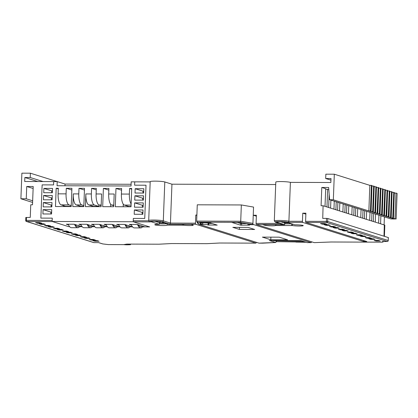<?xml version="1.0" encoding="UTF-8"?>
<svg xmlns="http://www.w3.org/2000/svg" width="418" height="418" viewBox="0 0 418 418"><rect width="100%" height="100%" fill="white"/><g stroke="black" fill="none" stroke-linecap="round" stroke-linejoin="round"><path stroke-width="0.63" d="M52.14 221.472L52.271 218.149L40.859 218.112L42.134 184.871L53.546 184.908L53.671 181.584L57.214 181.595L57.057 185.749L131.033 185.994L131.195 181.84L134.732 181.851L134.606 185.179L146.018 185.216L144.738 218.457L133.326 218.421L133.201 221.744L52.14 221.472L68.615 226.645L69.602 226.65L68.615 226.645L52.475 221.582L26.663 221.493L93.904 242.597L98.622 242.612L102.802 243.924L108.257 244.582L123.671 244.634L126.842 244.091L158.892 244.201L171.495 243.548L207.03 243.663L219.628 243.015L255.863 243.135A1.003 0.34 90.2 0 0 255.9 243.14A1.003 0.34 90.2 0 0 256.239 242.273M131.1 184.27L65.036 184.051L57.214 181.595M133.201 221.744L149.675 226.917L144.952 226.901L137.135 224.445L129.267 224.419L131.477 225.114M79.598 226.681L82.189 226.692L74.174 224.236L66.305 224.21L68.515 224.905M92.19 226.723L94.781 226.734L86.766 224.278L78.897 224.252L81.108 224.947M104.782 226.765L107.374 226.775L99.359 224.32L91.49 224.294L93.7 224.988M117.374 226.807L119.966 226.817L111.951 224.361L104.082 224.335L106.292 225.03M129.967 226.849L132.558 226.859L124.543 224.403L116.674 224.377L118.884 225.072M142.851 214.298L143.019 209.972L134.361 209.946L134.199 214.267L142.851 214.298M143.672 193.053L143.834 188.732L135.181 188.706L135.014 193.027L143.672 193.053M143.395 200.133L143.562 195.812L134.904 195.786L134.742 200.107L143.395 200.133M143.123 207.213L143.29 202.892L134.633 202.866L134.471 207.187L143.123 207.213M52.381 192.75L52.543 188.429L43.89 188.398L43.723 192.719L52.381 192.75M52.109 199.83L52.271 195.509L43.613 195.478L43.451 199.804L52.109 199.83M51.832 206.91L51.999 202.589L43.341 202.563L43.179 206.884L51.832 206.91M51.56 213.99L51.727 209.669L43.07 209.643L42.908 213.964L51.56 213.99M73.27 193.889L72.784 206.581L83.804 206.617L84.504 188.335L78.997 188.319L78.783 193.91A10.027 3.37 90.2 0 0 81.75 204.93L76.238 204.914A10.027 3.37 -89.8 0 1 73.27 193.889L78.783 193.91M96.098 193.968L96.312 188.377L91.584 188.361L91.37 193.952A10.027 3.37 90.2 0 0 94.337 204.972L88.83 204.956A10.027 3.37 -89.8 0 1 85.862 193.931L85.376 206.623L101.114 206.675L101.605 193.983L96.098 193.968A10.027 3.37 -89.8 0 0 99.066 204.987L101.156 205.646M108.685 194.009L108.899 188.419L103.392 188.398L102.687 206.68L113.706 206.717L114.192 194.025L108.685 194.009A10.027 3.37 -89.8 0 0 111.653 205.029L113.748 205.687M131.033 206.482L128.833 206.476L124.365 205.076A10.027 3.37 -89.8 0 1 121.398 194.051L121.612 188.461L115.985 188.44L115.279 206.722L131.022 206.774L131.722 188.492L129.58 188.487L129.366 194.077A10.027 3.37 90.2 0 0 131.127 204.01M58.097 193.837L58.316 188.246L56.174 188.241L55.469 206.523L71.212 206.576L71.912 188.293L66.284 188.272L66.07 193.863A10.027 3.37 90.2 0 0 69.038 204.888L61.065 204.862A10.027 3.37 -89.8 0 1 58.097 193.837L66.07 193.863M71.222 206.283L65.537 206.267L61.065 204.862M71.248 205.583L69.038 204.888M71.844 190.023L66.284 188.272M63.416 205.599L63.379 206.549M58.29 188.905L56.174 188.241M123.289 204.183L123.195 206.748M121.544 190.185L115.985 188.44M131.696 189.15L129.58 188.487M110.692 204.292L110.603 206.706M108.837 190.106L103.392 188.398M98.862 204.909L98.805 206.377L93.298 206.356L93.287 206.649M93.298 206.356L88.83 204.956M98.805 206.377L94.337 204.972M96.255 189.824L91.584 188.361M83.814 206.325L80.705 206.314L80.695 206.607M80.705 206.314L76.238 204.914M83.84 205.588L81.75 204.93M84.441 190.028L78.997 188.319M51.633 212.098L50.892 212.093L50.818 213.99M50.892 212.093L43.07 209.643M51.905 205.019L51.163 205.013L51.09 206.91M51.163 205.013L43.341 202.563M65.036 184.051L64.968 185.775M52.177 197.939L51.435 197.933L51.362 199.83M51.435 197.933L43.613 195.478M52.454 190.854L51.707 190.854L51.633 192.745M51.707 190.854L43.89 188.398M143.196 205.322L142.454 205.316L142.381 207.213M142.454 205.316L134.633 202.866M143.468 198.242L142.726 198.236L142.653 200.133M142.726 198.236L134.904 195.786M143.74 191.162L142.998 191.157L142.925 193.053M142.998 191.157L135.181 188.706M142.925 212.401L142.183 212.401L142.11 214.293M142.183 212.401L134.361 209.946M75.344 224.602A13.752 4.624 90.2 0 0 77.257 226.53A13.752 4.624 90.2 0 0 77.738 226.608A13.752 4.624 90.2 0 0 79.274 225.835M80.052 226.081A15.158 5.1 -89.8 0 1 77.743 227.711L71.447 227.69A15.158 5.1 -89.8 0 1 70.919 227.606A15.158 5.1 -89.8 0 1 68.218 224.215M77.743 227.711A15.158 5.1 -89.8 0 1 77.215 227.627A15.158 5.1 -89.8 0 1 74.561 224.356M87.937 224.644A13.752 4.624 90.2 0 0 89.849 226.572A13.752 4.624 90.2 0 0 90.33 226.65A13.752 4.624 90.2 0 0 91.861 225.877M92.644 226.122A15.158 5.1 -89.8 0 1 90.335 227.753L84.039 227.732A15.158 5.1 -89.8 0 1 83.511 227.648A15.158 5.1 -89.8 0 1 80.81 224.257M90.335 227.753A15.158 5.1 -89.8 0 1 89.807 227.669A15.158 5.1 -89.8 0 1 87.153 224.398M100.529 224.685A13.752 4.624 90.2 0 0 102.441 226.613A13.752 4.624 90.2 0 0 102.922 226.692A13.752 4.624 90.2 0 0 104.453 225.919M105.237 226.164A15.158 5.1 -89.8 0 1 102.927 227.794L96.631 227.773A15.158 5.1 -89.8 0 1 96.103 227.69A15.158 5.1 -89.8 0 1 93.402 224.299M102.927 227.794A15.158 5.1 -89.8 0 1 102.4 227.711A15.158 5.1 -89.8 0 1 99.745 224.44M113.121 224.727A13.752 4.624 90.2 0 0 115.034 226.655A13.752 4.624 90.2 0 0 115.514 226.734A13.752 4.624 90.2 0 0 117.045 225.96M117.829 226.206A15.158 5.1 -89.8 0 1 115.52 227.836L109.223 227.815A15.158 5.1 -89.8 0 1 108.696 227.732A15.158 5.1 -89.8 0 1 105.994 224.341M115.52 227.836A15.158 5.1 -89.8 0 1 114.992 227.753A15.158 5.1 -89.8 0 1 112.337 224.482M125.713 224.769A13.752 4.624 90.2 0 0 127.626 226.697A13.752 4.624 90.2 0 0 128.101 226.775A13.752 4.624 90.2 0 0 129.637 226.002M130.421 226.248A15.158 5.1 -89.8 0 1 128.112 227.878L121.816 227.857A15.158 5.1 -89.8 0 1 121.288 227.773A15.158 5.1 -89.8 0 1 118.581 224.382M128.112 227.878A15.158 5.1 -89.8 0 1 127.584 227.794A15.158 5.1 -89.8 0 1 124.93 224.523M138.301 224.811A13.752 4.624 90.2 0 0 140.218 226.739A13.752 4.624 90.2 0 0 140.694 226.817A13.752 4.624 90.2 0 0 142.23 226.044M143.013 226.29A15.158 5.1 -89.8 0 1 140.704 227.92L134.408 227.899A15.158 5.1 -89.8 0 1 133.88 227.815A15.158 5.1 -89.8 0 1 131.174 224.424M140.704 227.92A15.158 5.1 -89.8 0 1 140.176 227.836A15.158 5.1 -89.8 0 1 137.522 224.565M295.944 241.949L276.413 241.677L304.471 241.771M301.958 240.982L273.388 240.731L301.451 240.825M295.939 242.09L306.065 242.273M276.444 240.899L276.413 241.677M159.3 224.33A5.941 0.58 -177.8 0 0 158.736 224.325A5.941 0.58 -177.8 0 0 154.785 224.722A5.941 0.58 -177.8 0 0 162.706 225.574A5.941 0.58 -177.8 0 0 166.657 225.177A5.941 0.58 -177.8 0 0 166.646 225.145L183.565 225.192A5.58 0.543 -177.8 0 0 189.688 225.563A5.58 0.543 -177.8 0 0 193.257 225.192A5.58 0.543 -177.8 0 0 193.064 225.041L191.141 224.44L168.919 224.278L161.264 221.874A5.256 0.512 -177.8 0 0 154.555 221.305A5.256 0.512 -177.8 0 0 151.06 221.655A5.256 0.512 -177.8 0 0 151.363 221.843L159.3 224.33L159.362 222.669L160.517 221.948A5.105 0.496 -177.8 0 0 160.287 221.937M160.402 221.937L159.221 221.54M204.303 224.482A2.811 0.277 2.2 0 1 208.054 224.884A2.811 0.277 2.2 0 1 207.736 224.999L217.224 225.119L208.624 222.407L199.658 222.35L200.227 224.32L202.751 224.555A2.811 0.277 2.2 0 1 204.303 224.482M299.288 226.028A5.941 0.58 -177.8 0 0 303.238 225.631A5.941 0.58 -177.8 0 0 295.317 224.779A5.941 0.58 -177.8 0 0 294.774 224.785L286.842 222.292A5.256 0.512 -177.8 0 0 280.133 221.723A5.256 0.512 -177.8 0 0 276.638 222.073A5.256 0.512 -177.8 0 0 276.941 222.261L284.642 224.691L262.932 224.675L264.86 225.281A5.58 0.543 -177.8 0 0 270.953 225.824A5.58 0.543 -177.8 0 0 275.519 225.495L292.495 225.563A5.941 0.58 -177.8 0 0 299.288 226.028M252.592 224.424L240.789 222.486L231.948 222.454L240.549 225.171L249.583 225.135A2.811 0.277 2.2 0 1 247.89 224.816A2.811 0.277 2.2 0 1 249.76 224.633A2.811 0.277 2.2 0 1 251.814 224.717L253.418 224.665L252.592 224.424L252.927 223.364A1.003 0.34 90.2 0 0 253.224 224.466L311.081 242.623A1.003 0.34 90.2 0 0 311.117 242.628A1.003 0.34 90.2 0 0 311.452 241.766M251.829 224.304L251.814 224.717M302.444 221.31A1.003 0.34 90.2 0 0 302.742 222.413L288.185 222.366L288.906 221.263L302.444 221.31L302.757 213.164L305.903 213.175L305.589 221.321L326.395 221.388L326.51 218.4L327.79 218.509L388.327 237.57M274.307 220.955L275.802 182.06A7.519 0.737 2.2 0 1 280.807 181.558A7.519 0.737 2.2 0 1 290.4 182.373L288.906 221.263A7.519 0.737 2.2 0 0 279.313 220.453A7.519 0.737 2.2 0 0 274.307 220.955L275.384 222.177A1.003 0.941 107.4 0 0 275.65 222.219L283.132 224.565L275.384 222.177M169.802 224.189L170.45 223.092L195.478 223.175A1.003 0.34 90.2 0 0 195.776 224.278L169.802 224.189L162.32 221.843A1.003 0.941 -72.6 0 0 163.302 220.845A7.519 0.737 2.2 0 0 153.709 220.035A7.519 0.737 2.2 0 0 148.703 220.537L150.198 181.642A7.519 0.737 2.2 0 1 155.203 181.14A7.519 0.737 2.2 0 1 164.796 181.955L171.944 184.197L275.708 184.542M324.138 224.722L328.391 224.738L330.345 225.349L326.092 225.333L324.138 224.722M333.073 227.528L337.326 227.538L339.28 228.155L335.032 228.139L333.073 227.528M342.013 230.328L346.261 230.344L348.215 230.955L343.967 230.945L342.013 230.328M350.948 233.134L355.195 233.15L357.15 233.761L352.902 233.746L350.948 233.134M359.882 235.94L364.13 235.951L366.084 236.567L361.836 236.551L359.882 235.94M368.817 238.741L373.065 238.756L375.019 239.368L370.771 239.357L368.817 238.741M327.79 218.509L327.675 221.498A1.003 0.941 107.4 0 1 326.693 222.491L305.887 222.423L366.758 241.526L363.613 241.515L363.65 240.549M302.742 222.413L363.613 241.515M283.132 224.565L256.375 224.476L314.231 242.633L331.004 241.996L382.277 242.168L383.165 241.719L382.386 241.473L387.23 241.489A1.003 0.941 -72.6 0 0 388.212 240.496L388.327 237.508M374.12 240.407L378.374 240.423L380.328 241.034L376.075 241.019L374.12 240.407M365.186 237.602L369.439 237.617L371.393 238.229L367.14 238.218L365.186 237.602M356.251 234.801L360.499 234.811L362.458 235.428L358.205 235.412L356.251 234.801M347.316 231.995L351.564 232.011L353.518 232.622L349.27 232.607L347.316 231.995M338.381 229.189L342.629 229.205L344.584 229.816L340.336 229.806L338.381 229.189M329.447 226.389L333.695 226.399L335.649 227.016L331.401 227L329.447 226.389M320.512 223.583L324.76 223.599L326.714 224.21L322.466 224.194L320.512 223.583M326.97 206.967L327.649 189.302L328.814 189.667M329.159 194.109L328.647 207.495M370.985 211.132L370.426 210.954L371.409 185.357L371.968 185.535L370.985 211.132L369.413 211.127L333.334 199.804L329.593 199.699L328.647 187.489L321.787 187.463L325.695 188.69L325.016 206.356M321.787 187.463L321.081 205.745L323.093 205.755L384.837 225.13L384.408 236.274M330.601 208.107L330.904 200.112M334.259 201.162L333.951 209.162M335.905 209.773L336.213 201.779M337.885 202.302L337.582 210.301M339.536 210.912L339.844 202.918M343.194 203.968L342.885 211.963M344.84 212.579L345.148 204.58M346.825 205.107L346.517 213.102M348.471 213.718L348.779 205.719M352.128 206.769L351.82 214.768M353.774 215.38L354.083 207.385M355.76 207.913L355.452 215.907M357.406 216.519L357.714 208.525M361.063 209.575L360.755 217.574M362.709 218.186L363.017 210.191M364.695 210.714L364.386 218.713M366.34 219.325L366.649 211.33M369.998 212.381L369.69 220.375M371.649 220.991L371.952 212.992M373.629 213.52L373.321 221.514M375.275 222.13L375.583 214.131M378.933 215.186L378.63 223.181M380.584 223.792L380.887 215.798M384.095 224.9L384.403 216.9M91.155 240.073L89.201 239.457L93.449 239.472L95.403 240.084L91.155 240.073L91.176 239.462M82.221 237.267L80.266 236.656L84.514 236.666L86.469 237.283L82.221 237.267L82.242 236.661M73.286 234.461L71.332 233.85L75.58 233.866L77.534 234.477L73.286 234.461L73.307 233.855M64.351 231.661L62.397 231.044L66.645 231.06L68.599 231.671L64.351 231.661L64.372 231.049M55.411 228.855L53.457 228.244L57.71 228.254L59.664 228.871L55.411 228.855L55.437 228.249M46.476 226.049L44.522 225.438L48.775 225.454L50.73 226.065L46.476 226.049L46.502 225.443M37.542 223.249L35.587 222.632L39.841 222.648L41.795 223.259L37.542 223.249L37.568 222.637M195.776 224.278L255.863 243.135M142.559 226.89L149.675 226.917L133.535 221.848A1.003 0.34 -89.8 0 1 133.237 220.746L133.326 218.421L144.738 218.457L146.018 185.216L134.606 185.179L134.732 181.851L150.187 181.903M41.173 224.388L39.219 223.771L43.467 223.787L45.421 224.398L41.173 224.388L41.194 223.776M50.108 227.188L48.154 226.577L52.402 226.593L54.356 227.204L50.108 227.188L50.134 226.582M59.042 229.994L57.088 229.383L61.336 229.393L63.296 230.01L59.042 229.994L59.069 229.388M67.977 232.8L66.023 232.183L70.276 232.199L72.23 232.81L67.977 232.8L68.003 232.189M76.912 235.6L74.958 234.989L79.211 235.005L81.165 235.616L76.912 235.6L76.938 234.994M85.852 238.406L83.893 237.795L88.146 237.805L90.1 238.422L85.852 238.406L85.873 237.8M94.787 241.212L92.833 240.596L97.081 240.611L99.035 241.223L94.787 241.212L94.808 240.606M25.869 217.501L30.258 217.412L30.744 204.778L32.499 204.783L33.205 186.501L26.726 186.48L26.25 198.78L20.9 198.764L21.882 173.167L30.383 173.193L57.151 181.595M371.952 186.015L371.09 211.649L369.413 211.127M374.183 186.715L373.321 212.354L371.09 211.649L372.663 211.654L373.645 186.057L372.072 186.052M376.419 187.421L375.557 213.055L373.321 212.354L374.894 212.36L375.876 186.762L374.303 186.757M378.651 188.121L377.788 213.755L375.557 213.055L377.13 213.06L378.112 187.463L376.54 187.457M380.887 188.821L380.025 214.455L377.788 213.755L379.361 213.76L380.349 188.163L378.771 188.157M383.118 189.521L382.256 215.155L380.584 214.633L380.025 214.455L381.597 214.46L382.58 188.863L381.007 188.858M385.354 190.221L384.492 215.855L382.815 215.333L382.256 215.155L383.828 215.16L384.816 189.563L383.238 189.558M387.585 190.921L386.723 216.561L384.492 215.855L386.065 215.86L387.047 190.263L385.474 190.258M389.822 191.627L388.959 217.261L386.723 216.561L388.296 216.566L389.283 190.969L387.705 190.963M392.058 192.327L391.191 217.961L388.959 217.261L390.532 217.266L391.514 191.669L389.942 191.663M394.289 193.027L393.427 218.661L391.191 217.961L392.768 217.966L393.751 192.369L392.173 192.364M307.22 242.612A1.003 0.34 -89.8 0 1 307.183 242.618A1.003 0.34 -89.8 0 1 307.146 242.612L300.782 240.611L269.302 240.507L275.666 242.508A1.003 0.34 90.2 0 0 275.702 242.513A1.003 0.34 90.2 0 0 276.042 241.614L276.068 240.899M305.887 222.423A1.003 0.34 -89.8 0 1 305.589 221.321M248.365 223.745L240.308 222.345L197.651 222.204L198.827 224.257L259.014 243.145L275.321 242.503M239.404 229.414L254.672 229.466L248.083 227.397L232.816 227.345L239.404 229.414L239.483 227.371M270.78 239.749L287.621 239.807L279.245 237.178L262.399 237.121L270.78 239.749L270.88 237.152M30.383 173.193L30.216 177.514L24.866 177.498L24.714 181.485L53.671 181.584L53.546 184.908L42.134 184.871L40.859 218.112L52.271 218.149L52.177 220.479L26.365 220.391L26.48 217.397M197.651 222.204L196.784 221.639L196.648 221.096L197.275 204.81L241.343 204.956L253.554 207.077L253.24 215.223L256.391 215.233L256.077 223.374L279.449 223.452M164.796 181.955L163.302 220.845L170.45 223.092L171.944 184.197M195.478 223.175L195.791 215.03L196.878 215.035M383.985 236.144L384.304 224.962M395.982 193.069L397.1 193.419L396.118 219.016L393.427 218.661L395 218.666L395.982 193.069L394.409 193.064M329.593 199.699L390.799 218.907L394.545 219.011M370.426 210.954L368.854 210.949L369.836 185.352L334.316 174.207L325.852 174.181L325.685 178.502L331.004 178.517L330.852 182.509L290.4 182.373M333.334 199.804L334.316 174.207M323.093 205.755L322.733 218.384L326.51 218.4M20.9 198.764L32.594 202.432M26.726 186.48L33.127 188.492M26.25 198.78L32.656 200.792M327.649 189.302L325.669 189.297M325.685 178.502L330.941 180.148M371.409 185.357L369.836 185.352M373.645 186.057L374.204 186.235L373.222 211.832L371.644 211.827M375.876 186.762L376.435 186.935L375.453 212.532L373.88 212.527M378.112 187.463L378.671 187.635L377.689 213.232L376.111 213.227M380.349 188.163L380.902 188.34L379.92 213.932L378.347 213.927M382.58 188.863L383.139 189.04L382.156 214.638L380.584 214.633M384.816 189.563L385.37 189.741L384.388 215.338L382.815 215.333M387.047 190.263L387.606 190.441L386.624 216.038L385.051 216.033M389.283 190.969L389.842 191.141L388.855 216.738L387.282 216.733M391.514 191.669L392.074 191.841L391.091 217.438L389.519 217.433M393.751 192.369L394.31 192.546L393.322 218.139L391.75 218.133M24.866 177.498L37.714 181.532M30.216 177.514L43.064 181.548M241.343 204.956L240.716 221.242L252.927 223.364L253.24 215.223L256.354 216.195M382.648 241.473L382.386 241.473M383.865 241.484L383.165 241.719M383.677 241.609L382.277 242.168M125.431 244.52L126.842 244.091M102.676 243.913A1.003 0.643 -83.1 0 0 102.718 243.919A1.003 0.643 -83.1 0 0 102.802 243.924A1.003 0.941 -72.6 0 1 102.541 243.882A1.003 1.003 0 0 0 102.718 243.919L108.231 244.587L123.728 244.64M256.375 224.476A1.003 0.34 -89.8 0 1 256.077 223.374M240.308 222.345L240.716 221.242L196.648 221.096M198.827 224.257L197.829 223.468L196.784 221.639M162.32 221.843A6.521 0.637 -177.8 0 0 154.007 221.138A6.521 0.637 -177.8 0 0 150.454 221.906L150.146 221.859C149.32 221.817 148.839 221.378 148.703 220.537M195.791 215.03L196.868 215.369M302.757 213.164L305.866 214.141M264.881 224.685L264.86 225.281M208.415 222.575L208.117 223.222A2.811 0.277 -177.8 0 0 204.371 222.82A2.811 0.277 -177.8 0 0 202.819 222.888L202.751 224.555M200.389 222.292A0.836 0.831 -16.1 0 0 200.29 222.653L200.227 224.32M208.519 222.569A0.836 0.737 -98.5 0 1 208.572 222.569L209.146 222.569M396.118 219.016L395 218.666M393.322 218.139L392.768 217.966M391.091 217.438L390.532 217.266M388.855 216.738L388.296 216.566M386.624 216.038L386.065 215.86M384.388 215.338L383.828 215.16M382.156 214.638L381.597 214.46M379.92 213.932L379.361 213.76M377.689 213.232L377.13 213.06M375.453 212.532L374.894 212.36M373.222 211.832L372.663 211.654M376.101 240.413L376.075 241.019M370.792 238.751L370.771 239.357M367.166 237.607L367.14 238.218M361.857 235.945L361.836 236.551M358.231 234.806L358.205 235.412M352.923 233.139L352.902 233.746M349.296 232L349.27 232.607M343.988 230.334L343.967 230.945M340.356 229.195L340.336 229.806M335.053 227.533L335.032 228.139M331.422 226.394L331.401 227M326.118 224.727L326.092 225.333M322.487 223.588L322.466 224.194M123.906 244.629A3.344 0.329 -177.8 0 0 127.286 244.828L130.505 244.708L127.182 244.096M113.121 244.608L108.131 244.577M85.862 193.931L91.37 193.952M121.398 194.051L129.366 194.077M131.085 205.097L124.365 205.076M113.774 205.039L111.653 205.029M101.182 204.998L99.066 204.987M159.352 222.878A5.105 0.496 -177.8 0 0 162.524 222.993A5.105 0.496 -177.8 0 0 164.635 222.935M166.688 223.578A5.941 0.58 2.2 0 1 162.769 223.912A5.941 0.58 2.2 0 1 159.321 223.792M276.951 221.911L276.941 222.261M151.379 221.493L151.363 221.843M288.185 222.366A6.521 0.637 -177.8 0 0 279.611 221.556A6.521 0.637 -177.8 0 0 275.65 222.219M326.693 222.491L387.23 241.489A1.003 0.34 -89.8 0 0 387.267 241.494A1.003 1.003 0 0 0 388.27 240.533L327.675 221.498L326.395 221.388A1.003 0.34 -89.8 0 0 326.693 222.491M150.454 221.906L133.535 221.848M307.146 242.612L311.081 242.623M253.224 224.466L252.718 224.466M133.237 220.746L148.73 220.798M26.402 221.451A1.003 0.941 107.4 0 0 26.663 221.493A1.003 0.34 -89.8 0 1 26.365 220.391L25.697 220.458A1.003 1.003 0 0 0 26.402 221.451L93.637 242.555A1.003 0.941 -72.6 0 0 93.904 242.597A1.003 0.34 -89.8 0 0 93.935 242.602A1.003 0.34 -89.8 0 0 93.972 242.597M388.207 240.564L388.385 237.539M387.314 241.489A1.003 0.34 -89.8 0 1 387.267 241.494L382.517 241.479M25.754 220.495L25.811 217.464M247.602 223.62L241.682 223.599L241.62 225.26M240.862 222.501L241.432 222.679A0.836 0.282 -89.8 0 1 241.682 223.599L240.616 223.51L240.549 225.171M241.954 222.679L241.432 222.679A0.836 0.784 -72.6 0 0 240.616 223.51L237.131 222.413M183.591 224.414L183.565 225.192M182.697 224.409L182.666 225.135M167.252 223.755L167.205 225.083M159.362 222.669L155.031 221.31M292.553 224.085L292.495 225.563M291.759 223.839L291.539 225.495M291.602 223.787A0.836 0.282 90.2 0 1 291.602 223.834L284.679 223.813M276.099 224.722L276.073 225.443M275.551 224.717L275.519 225.495M284.658 223.055L284.595 224.665M284.799 221.958L285.478 222.172A0.836 0.784 107.4 0 0 284.658 222.998L280.609 221.728M284.726 222.893L288.801 222.909M285.478 222.172L284.465 222.339M202.819 222.888L201.769 222.888L201.706 224.55M201.716 222.298A0.836 0.282 -89.8 0 1 201.769 222.888L200.703 222.799L200.64 224.461M200.886 222.292A0.836 0.784 -72.6 0 0 200.703 222.799L200.337 222.684L200.274 224.346M200.441 222.292A0.836 0.784 -72.6 0 0 200.337 222.684L200.185 222.292M212.104 223.499L208.817 223.489L208.754 225.15M208.901 222.496A3.647 0.355 2.2 0 1 208.572 222.569A0.836 0.282 90.2 0 1 208.817 223.489L208.107 223.452M128.807 244.102L128.786 244.603M129.34 244.107L129.319 244.65M129.967 244.107L129.946 244.65M208.117 223.222L208.054 224.884M275.702 242.513L262.786 243.161M311.117 242.628L307.183 242.618M262.77 243.161L259.05 243.151M382.365 242.174L331.061 242.001L314.263 242.639M255.9 243.14L219.68 243.02L207.098 243.668L171.547 243.553M171.558 243.553L158.965 244.206M158.95 244.206L126.931 244.096M125.562 244.52L123.754 244.64M102.541 243.882L98.507 242.618M98.559 242.618L93.935 242.602A1.003 1.003 0 0 1 93.637 242.555M247.931 223.672L247.89 224.816M285.019 222.324L284.642 224.691M130.526 244.107L130.505 244.708"/></g></svg>
